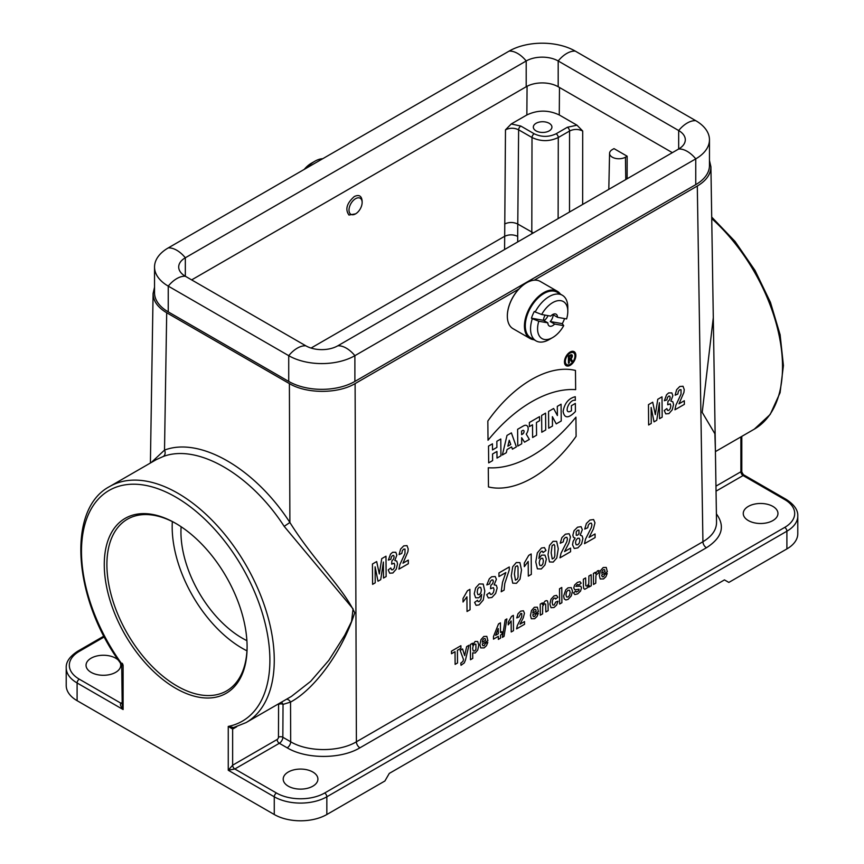 <?xml version="1.0" encoding="UTF-8"?>
<svg xmlns="http://www.w3.org/2000/svg" width="864" height="864" viewBox="0 0 864 864"><rect width="100%" height="100%" fill="white"/><g stroke="black" fill="none" stroke-linecap="round" stroke-linejoin="round"><path stroke-width="1.3" d="M526.5 282.83A26.957 15.563 -60 0 0 526.392 282.895A26.957 15.563 -60 0 0 519.642 288.22A26.957 15.563 -60 0 0 507.341 315.911L507.341 316.04M154.537 287.15L153.09 293.544C153.187 300.996 157.723 307.4 166.698 312.757L289.386 383.594C306.58 393.941 337.91 393.941 355.104 383.594L518.854 289.051M534.211 280.184L697.302 186.03C706.277 180.673 710.813 174.269 710.91 166.806L709.463 160.423M246.953 650.83A99.144 57.24 60 0 1 242.287 648.313A99.144 57.24 60 0 1 172.336 521.597M181.116 526.727A86.746 50.08 -120 0 0 246.899 640.656M713.297 317.628L702.216 412.387L714.884 433.75L715.381 449.55M291.47 696.373L310.608 681.404L328.871 660.29L344.79 635.148L351.572 621.443L353.063 608.85L284.18 526.36C250.43 474.098 197.381 443.48 163.21 456.516L156.352 459.583L109.717 486.497A136.318 78.7 60 0 1 246.035 565.207A136.318 78.7 60 0 1 246.035 722.606L291.352 696.449M576.99 125.194L559.267 114.966C548.467 109.858 537.656 109.858 526.856 114.966L511.24 123.973L520.819 126.058L534.19 133.78C541.49 137.225 548.791 137.225 556.103 133.78L567.367 127.267L576.99 125.194L582.703 131.015C578.318 128.92 573.934 128.92 569.56 131.026L558.284 137.527C549.526 141.642 540.767 141.642 532.008 137.516L518.627 129.805C514.253 127.721 509.868 127.732 505.483 129.827L511.24 123.973M627.145 156.211L625.439 157.194A9.299 5.368 180 0 1 615.254 158.339A9.299 5.368 180 0 1 609.574 153.328A9.299 5.368 180 0 1 612.295 149.602L614.002 148.619L627.145 156.211L627.124 178.772M362.135 202.489L362.135 201.042C361.627 195.858 359.024 194.357 354.316 196.528C346.745 203.256 344.963 209.423 348.959 215.039L355.568 213.872A9.299 5.368 120 0 0 362.135 202.489A9.299 5.368 120 0 0 353.052 200.718A9.299 5.368 120 0 0 350.924 214.326A9.299 5.368 120 0 0 355.568 213.872M311.051 348.062L504.544 236.347C508.918 234.36 513.302 234.371 517.687 236.369L517.709 241.942M533.347 232.913L517.774 224.046L517.687 236.369M536.058 130.885A9.299 5.368 0 0 0 546.188 132.041A9.299 5.368 0 0 0 551.923 127.084A9.299 5.368 0 0 0 542.635 121.727A9.299 5.368 0 0 0 533.336 127.084A9.299 5.368 0 0 0 536.058 130.885M716.407 513.875C725.436 526.381 722.12 537.678 706.439 547.754L359.91 747.824C340.88 759.283 306.212 759.283 287.183 747.824L279.331 743.288L234.835 768.982L276.458 793.012A34.085 19.678 0 0 0 324.659 793.012L784.706 527.407A34.085 19.678 0 0 0 784.706 499.576A3.1 1.793 -60 0 1 786.251 499.424C794.254 504.619 798.098 510.149 797.785 516.024L797.785 533.725A37.174 21.46 180 0 1 786.899 548.91L728.838 582.422L724.464 579.895L389.286 773.41L384.901 780.991L326.84 814.514A37.174 21.46 180 0 1 274.266 814.514L274.266 796.802L228.258 770.245L232.643 765.191L277.139 739.498A1.858 1.069 120 0 0 278.456 737.23L278.586 703.814M715.964 486.14L740.891 471.755L741.798 471.971L741.798 436.385M236.704 726.743L232.643 729.086L228.258 726.43L233.572 727.553M246.035 722.606L232.988 727.78M109.717 486.497C65.999 509.188 73.451 600.707 121.694 664.772L123.109 665.842M121.694 664.772L122.202 704.689L123.109 709.538C120.582 706.396 119.858 704.279 120.917 703.21L122.202 702.464M175.684 688.284A101.002 58.309 -120 0 0 247.104 647.05A101.002 58.309 -120 0 0 175.684 523.357A101.002 58.309 -120 0 0 104.263 564.581A101.002 58.309 -120 0 0 175.684 688.284M233.183 727.736A3.1 1.793 -120 0 0 232.643 729.086L232.643 765.191A3.1 1.793 60 0 0 234.835 768.982L228.258 770.245L228.258 726.43A133.218 76.918 -120 0 0 246.445 574.862A133.218 76.918 -120 0 0 104.922 493.16A133.218 76.918 -120 0 0 123.109 665.723L123.109 709.538L77.101 682.97L77.101 700.682L274.266 814.514M77.101 700.682A37.174 21.46 180 0 1 66.215 685.508L66.215 667.796A37.174 21.46 180 0 0 77.101 682.97A3.1 1.793 -60 0 1 79.294 679.18L120.917 703.21A3.1 1.793 60 0 0 122.202 703.469M786.251 499.424L743.353 474.649L743.083 475.546L716.04 491.162M288.284 786.186A17.345 10.012 0 0 0 307.195 788.357A17.345 10.012 0 0 0 317.909 779.101A17.345 10.012 0 0 0 300.553 769.079A17.345 10.012 0 0 0 283.208 779.101A17.345 10.012 0 0 0 288.284 786.186M748.343 520.571A17.345 10.012 0 0 0 767.243 522.742A17.345 10.012 0 0 0 777.956 513.486A17.345 10.012 0 0 0 760.612 503.474A17.345 10.012 0 0 0 743.256 513.486A17.345 10.012 0 0 0 748.343 520.571M281.642 702.054L283.036 704.398A3.1 1.771 0.3 0 0 278.651 704.387M151.276 462.51L164.516 450.101C199.919 436.59 254.902 468.331 289.894 522.482C313.837 560.812 342.652 587.131 354.715 612.77C342.328 651.823 314.291 689.386 290.542 702.086A4.957 4.018 68.3 0 0 286.513 699.246M118.714 660.56A17.345 10.012 0 0 0 99.198 655.549A17.345 10.012 0 0 0 86.044 665.269A17.345 10.012 0 0 0 91.12 672.354A17.345 10.012 0 0 0 110.03 674.525A17.345 10.012 0 0 0 120.744 665.269A17.345 10.012 0 0 0 120.074 662.504M715.338 446.44L713.653 340.232M289.386 383.594L289.894 522.482L284.18 526.36M166.698 312.757L164.516 450.101A4.957 4.007 -109.5 0 1 163.21 456.516M287.183 747.824A4.957 2.862 120 0 0 290.682 741.776L290.542 702.086L283.036 704.398L282.841 737.251L290.682 741.776C307.886 752.155 339.206 752.166 356.4 741.798L702.929 541.728C711.904 536.382 716.44 529.978 716.537 522.526M247.104 646.283A99.144 57.24 60 0 1 226.573 690.919A99.144 57.24 60 0 1 177.001 686.005A99.144 57.24 60 0 1 112.234 598.644A99.144 57.24 60 0 1 127.429 519.199A99.144 57.24 60 0 1 176.342 523.735M672.354 152.658L558.187 86.746A22.615 13.057 0 0 0 526.198 86.746L191.646 279.893M709.463 139.774L709.463 165.542A46.786 27.011 0 0 1 695.758 184.637L695.758 158.868A46.786 27.011 0 0 0 709.463 139.774A46.786 27.011 0 0 0 695.758 120.679L575.273 51.106A46.786 27.011 0 0 0 509.112 51.106L168.242 247.914A46.786 27.011 0 0 0 154.537 267.008L154.537 292.777A46.786 27.011 0 0 0 168.242 311.872L288.727 381.434L288.727 355.676A24.786 14.31 -60 0 1 305.813 345.805L185.328 276.242A22.615 13.057 0 0 1 178.697 267.008A22.615 13.057 0 0 1 185.328 257.774L185.328 276.242A24.786 14.31 -60 0 0 168.242 286.114L288.727 355.676A46.786 27.011 180 0 0 354.888 355.676A24.786 14.31 -120 0 0 337.802 345.805A22.615 13.057 180 0 1 305.813 345.805M154.537 267.008A46.786 27.011 0 0 0 168.242 286.114L168.242 311.872M695.758 120.679A24.786 14.31 120 0 0 678.672 130.54L678.672 149.008A22.615 13.057 0 0 0 685.303 139.774A22.615 13.057 0 0 0 678.672 130.54L558.187 60.977A22.615 13.057 0 0 0 526.198 60.977L185.328 257.774A24.786 14.31 60 0 0 168.242 247.914M337.802 345.805L678.672 149.008A24.786 14.31 -120 0 1 695.758 158.868L354.888 355.676L354.888 381.434A46.786 27.011 180 0 1 288.727 381.434M695.758 184.637L354.888 381.434M306.914 167.854A26.33 15.206 -60 0 1 314.82 161.255A26.33 15.206 -60 0 1 322.726 158.717M304.236 169.398A21.373 12.344 -60 0 1 311.31 163.274L314.82 161.255M543.931 320.587A6.815 3.931 120 0 0 548.003 315.63M557.507 317.315L566.59 318.924A21.373 12.344 120 0 0 567.799 311.353A21.373 12.344 120 0 0 558.241 300.64A21.373 12.344 120 0 0 541.663 314.507L550.746 316.116A6.815 3.931 -60 0 1 556.092 314.183A6.815 3.931 -60 0 1 557.507 317.304A6.815 3.931 -60 0 1 557.507 317.315L553.122 314.777A6.815 3.931 120 0 1 550.249 321.527L554.623 324.054A6.815 3.931 -60 0 1 549.277 325.987A6.815 3.931 -60 0 1 547.862 322.855L543.488 320.328A6.815 3.931 120 0 1 545.173 315.122M547.862 322.855L538.79 321.246A21.373 12.344 120 0 0 552.69 337.532A21.373 12.344 120 0 0 563.706 325.663L554.623 324.054M550.249 321.527L562.302 323.654L563.706 325.663M567.799 311.353L567.799 307.314A26.33 15.206 120 0 0 562.345 295.25L557.086 292.216A26.33 15.206 120 0 0 530.755 307.422A26.33 15.206 120 0 0 530.755 337.835L536.015 340.87A26.33 15.206 120 0 0 549.18 339.563L552.69 337.532M562.345 295.25A26.33 15.206 120 0 0 535.183 311.958L534.308 311.45A26.33 15.206 -60 0 0 531.436 318.19L532.31 318.697A26.33 15.206 120 0 0 536.015 340.87M564.592 318.568A26.33 15.206 -60 0 1 562.302 323.654M541.663 314.507L535.183 311.958M531.436 318.19L543.488 320.328M532.31 318.697L538.79 321.246M534.06 339.746A27.259 15.736 -60 0 1 530.075 338.504A27.259 15.736 -60 0 1 536.879 298.026A27.259 15.736 -60 0 1 557.334 291.287A27.259 15.736 -60 0 1 560.401 294.127M559.958 293.879A26.957 15.563 120 0 0 537.17 298.339A26.957 15.563 120 0 0 524.966 323.676A26.957 15.563 120 0 0 533.628 339.487M557.334 291.287L540.248 281.416A27.259 15.736 120 0 0 526.619 282.776A27.259 15.736 120 0 0 519.782 288.155A27.259 15.736 120 0 0 507.341 316.159A27.259 15.736 120 0 0 512.978 328.644L530.075 338.504M678.996 403.812L684.331 400.734L684.364 404.352L674.935 409.795L675.832 405.367L681.016 394.135L681.048 389.707L679.709 389.772L678.38 391.284L677.83 394.06L675.14 395.215L676.609 389.729L679.752 386.51L683.024 386.251L684.245 389.599L683.921 392.407L678.996 403.812M664.254 410.54L666.857 408.586L667.537 410.4L668.866 410.4L670.259 408.672L670.81 405.886L670.248 403.866L667.678 404.773L667.948 401.436L669.611 399.784L670.162 397.516L669.73 396.122L668.606 396.166L667.44 397.537L666.857 399.902L664.373 400.723L666.576 394.751L668.66 392.915L671.846 392.915L672.862 395.723L670.874 401.166L672.818 401.728L673.564 404.46L672.246 409.795L668.909 413.618L665.744 413.856L664.254 410.54M662.008 396.835L662.17 417.161L659.545 418.684L659.416 402.678L656.759 420.282L654.026 421.859L651.132 407.462L651.262 423.457L648.626 424.98L648.475 404.654L652.709 402.203L655.355 414.601L657.763 399.287L662.008 396.835M607.338 571.784L601.646 575.068L602.219 576.774L603.526 576.742L604.962 574.322L607.23 573.512L605.869 576.742L603.526 578.934L600.199 578.966L599.324 575.651L600.404 570.704L603.202 567.529L606.236 567.41L607.338 571.784M601.679 573.253L605.07 571.298L604.541 569.657L603.364 569.689L602.143 571.082L601.679 573.253M598.968 570.532L598.288 573.48L596.408 574.42L595.901 575.942L595.76 583.168L593.492 584.474L593.406 573.426L595.523 572.216L595.534 573.782L597.467 570.834L598.968 570.532M595.058 533.952L595.091 537.57L584.485 543.683L585.49 539.201L591.332 527.591L591.937 524.837L591.376 523.152L589.874 523.314L588.373 524.923L587.747 527.742L584.734 529.092L586.386 523.498L589.928 520.042L593.6 519.545L594.972 522.817L593.417 528.941L589.054 537.408L595.058 533.952M591.16 574.733L591.246 585.77L589.14 586.991L589.129 585.338L587.909 587.444L584.744 589.291L583.74 588.492L583.416 586.224L583.362 579.226L585.63 577.919L585.824 585.781L587.12 586.17L588.784 583.772L588.892 576.04L591.16 574.733M573.48 592.866L575.759 591.106L576.353 592.056L578.923 590.598L579.053 589.194L574.798 589.831L573.761 587.93L574.625 585.014L577.346 582.455L579.96 581.688L581.159 583.189L579.02 584.928L577.4 584.539L575.867 586.343L580.759 586.17L581.483 587.941L580.522 591.116L577.616 593.892L574.841 594.572L573.48 592.866M570.553 548.1L570.575 551.718L559.98 557.842L560.984 553.349L566.827 541.739L567.432 538.996L566.87 537.3L565.358 537.473L563.868 539.071L563.242 541.89L560.218 543.24L561.87 537.646L565.412 534.19L569.095 533.704L570.467 536.965L568.912 543.1L564.548 551.567L570.553 548.1M561.773 587.477L561.892 602.726L559.624 604.033L559.505 588.784L561.773 587.477M557.842 597.251L555.617 599.054L555.088 598.05L554.051 598.212L552.701 599.746L552.215 602.564L552.755 605.038L554.137 605.059L555.757 602.014L557.982 601.214L556.675 604.962L554.051 607.5L551.038 607.705L549.882 604.12L550.973 599.216L553.997 595.933L556.492 595.361L557.842 597.251M548.078 603.806L548.132 610.664L545.864 611.971L545.659 604.109L544.385 603.731L542.7 606.226L542.581 613.872L540.313 615.179L540.238 604.13L542.344 602.921L542.354 604.541L545.162 601.031L546.534 600.599L547.484 600.944L548.078 603.806M545.983 550.498L543.056 552.604L542.484 551.21L541.307 551.329L539.698 553.37L538.898 558.468L541.696 555.131L544.946 555.12L546.34 559.138L544.957 564.959L541.328 568.955L537.376 568.836L535.777 561.881L537.322 552.895L541.458 548.024L544.45 547.603L545.983 550.498M538.456 611.55L532.764 614.833L533.336 616.54L534.643 616.507L536.08 614.099L538.348 613.278L536.987 616.507L534.643 618.71L531.317 618.732L530.442 615.416L531.522 610.481L534.319 607.295L537.354 607.176L538.456 611.55M532.796 613.019L536.188 611.064L535.658 609.433L534.481 609.455L533.261 610.859L532.796 613.019M531.176 553.964L531.338 574.376L528.314 576.115L528.196 561.427L524.318 566.644L524.286 563.101L528.725 555.379L531.176 553.964M524.513 621.572L524.534 624.294L516.586 628.884L517.342 625.514L521.716 616.81L521.759 613.483L520.625 613.602L519.026 616.918L516.769 617.933L518.011 613.732L520.668 611.15L523.422 610.772L524.448 613.224L523.282 617.825L520.009 624.175L524.513 621.572M513.367 615.362L513.486 630.666L511.218 631.973L511.132 620.968L508.226 624.866L508.205 622.22L511.531 616.421L513.367 615.362M509.274 566.968L509.296 569.797L504.76 583.578L504.122 590.08L501.206 591.764L502.492 582.39L505.84 572.584L498.96 576.558L498.938 572.94L509.274 566.968M504.036 636.379L502.373 637.351L505.181 619.888L506.876 618.905L504.036 636.379M501.973 631.66L501.995 634.219L500.526 635.072L500.548 638.14L498.344 639.403L498.323 636.336L493.484 639.133L493.463 636.574L498.517 623.927L500.429 622.836L500.504 632.502L501.973 631.66M498.301 633.776L498.269 628.56L495.59 635.342L498.301 633.776M486.68 594.734L489.607 592.585L490.374 594.356L491.875 594.259L493.441 592.434L494.068 589.594L493.43 587.617L490.547 588.719L490.849 585.349L492.718 583.578L493.355 581.278L492.858 579.917L491.594 580.036L490.277 581.483L489.629 583.902L486.832 584.896L489.316 578.761L491.659 576.774L495.245 576.547L496.379 579.29L494.143 584.874L496.325 585.295L497.167 587.974L495.677 593.406L491.918 597.478L488.354 597.942L486.68 594.734M487.912 640.732L482.231 644.015L482.792 645.721L484.11 645.689L485.546 643.27L487.804 642.46L486.454 645.689L484.099 647.881L480.773 647.914L479.898 644.598L480.978 639.652L483.786 636.466L486.821 636.358L487.912 640.732M482.263 642.2L485.654 640.246L485.125 638.604L483.937 638.626L482.717 640.03L482.263 642.2M474.606 602.402L477.533 600.296L478.105 601.679L479.304 601.549L480.892 599.508L481.691 594.421L478.85 597.78L475.632 597.78L474.239 593.741L475.632 587.93L479.25 583.945L483.203 584.064L484.801 591.041L483.257 600.016L479.099 604.886L476.107 605.351L474.606 602.402M472.705 652.849L472.748 658.411L470.48 659.718L470.362 644.468L472.478 643.248L472.489 644.879L475.146 641.455L477.684 641.509L478.764 645.106L477.749 650.009L475.222 653.011L472.705 652.849M469.908 589.334L470.059 609.746L467.035 611.496L466.927 596.808L463.039 602.014L463.018 598.482L467.446 590.749L469.908 589.334M466.625 646.628L468.968 645.278L465.502 659.891L464.324 662.872L461.03 665.28L460.814 663.109L462.942 661.414L463.504 659.556L460.156 650.365L462.575 648.972L464.681 655.625L466.625 646.628M460.901 645.71L460.922 648.292L457.423 650.311L457.52 662.98L455.123 664.362L455.026 651.694L451.516 653.724L451.494 651.143L460.901 645.71M402.97 563.177L408.305 560.099L408.326 563.717L398.909 569.16L399.794 564.732L404.978 553.5L405.022 549.072L403.682 549.137L402.354 550.649L401.792 553.424L399.114 554.58L400.583 549.094L403.726 545.875L406.998 545.616L408.218 548.964L407.894 551.772L402.97 563.177M388.217 569.905L390.82 567.95L391.5 569.765L392.828 569.765L394.222 568.037L394.772 565.25L394.211 563.231L391.64 564.138L391.921 560.801L393.574 559.148L394.135 556.88L393.703 555.487L392.58 555.53L391.403 556.902L390.83 559.267L388.346 560.088L390.539 554.116L392.634 552.28L395.82 552.28L396.835 555.088L394.848 560.531L396.781 561.092L397.537 563.825L396.22 569.16L392.882 572.983L389.707 573.221L388.217 569.905M385.981 556.2L386.143 576.526L383.508 578.048L383.389 562.043L380.722 579.658L378 581.224L375.106 566.827L375.224 582.822L372.6 584.345L372.438 564.019L376.672 561.568L379.328 573.966L381.737 558.652L385.981 556.2M524.524 442.184L529.34 439.409L526.252 434.128A6.545 3.823 119.4 0 0 527.947 427.108A6.545 3.823 119.4 0 0 523.498 425.898L517.612 429.3L517.774 446.083L521.716 443.804L521.662 437.702L524.524 442.184M570.586 355.925L569.279 356.681L569.29 358.722L570.607 357.955A1.242 0.724 119.4 0 0 570.586 355.925M488.678 462.877L492.62 460.598L492.556 453.989L496.94 451.462L497.005 458.071L500.947 455.792L500.785 439.009L496.843 441.288L496.897 447.39L492.523 449.917L492.458 443.815L488.516 446.094L488.678 462.877M511.391 432.886L507.006 435.413L502.351 454.993L506.293 452.714L507.06 449.507L511.618 446.882L512.428 449.172L516.37 446.893L511.391 432.886M575.338 403.423L575.424 411.566C568.501 418.586 564.397 418.543 563.101 411.426C564.57 403.25 568.62 398.347 575.273 396.716L575.316 400.378C568.847 398.639 562.777 416.005 571.45 410.789L571.396 405.702L575.338 403.423M568.458 363.29L568.393 356.173L570.575 354.91A2.473 1.447 -60.6 0 1 572.335 355.698A2.473 1.447 -60.6 0 1 571.028 358.679L572.4 361.012L571.417 361.584L570.078 359.284L569.3 359.737L569.333 362.783L568.458 363.29M561.071 404.201L557.302 406.372L557.399 415.53L553.63 408.499L548.543 411.437L548.705 428.22L552.474 426.049L552.388 416.675L556.243 423.878L561.233 420.995L561.071 404.201M541.62 415.433L541.782 432.227L545.724 429.948L545.562 413.154L541.62 415.433M521.629 434.646L521.597 431.093L522.515 430.553A2.171 1.264 -60.6 0 1 524.059 431.449A2.171 1.264 -60.6 0 1 522.547 434.117L521.629 434.646M536.566 435.229L536.447 422.518L539.557 420.714L539.514 416.642L529.351 422.518L529.394 426.589L532.505 424.786L532.624 437.508L536.566 435.229M576.104 436.352L575.921 417.15A127.516 74.444 -60.6 0 1 488.29 467.748L488.473 486.94A107.201 62.586 119.4 0 0 576.104 436.352M510.764 444.506L509.252 440.262L507.848 446.191L510.764 444.506M575.467 370.451L575.651 389.642A127.516 74.444 119.4 0 0 488.02 440.24L487.836 421.038A107.201 62.586 -60.6 0 1 575.467 370.451M574.97 355.903A6.815 3.974 119.4 0 0 567.691 355.234A6.815 3.974 119.4 0 0 567.788 364.921A6.815 3.974 119.4 0 0 574.97 355.903M575.845 355.396A8.057 4.698 119.4 0 0 567.248 354.596A8.057 4.698 119.4 0 0 567.356 366.055A8.057 4.698 119.4 0 0 575.845 355.396M582.196 535.982L582.898 538.596L581.548 543.974L577.854 547.873L574.258 548.489L572.53 544.752L573.145 541.35L575.132 538.078L573.404 537.311L572.854 535.162L574.052 530.69L577.552 527.191L581.051 526.651L582.325 529.697L580.187 535.151L582.196 535.982M579.312 543.013L579.906 540.162L579.269 538.229L577.681 538.272L576.04 540.205L575.51 542.657L576.169 544.795L577.778 544.774L579.312 543.013M578.988 533.714L578.966 530.14L577.606 530.269L576.223 531.727L576.245 535.313L577.606 535.172L578.988 533.714M572.486 591.03L571.266 595.901L568.123 599.378L565.866 599.983L564.224 598.914L563.641 596.009L565.736 589.874L568.015 587.844L571.212 587.628L572.486 591.03M569.57 595.264L570.154 592.38L569.538 590.231L568.037 590.22L566.557 591.959L565.974 594.821L566.59 596.992L568.091 597.002L569.57 595.264M556.664 541.361L558.263 548.759L556.783 557.939L553.219 562.086L549.493 561.946L548.024 554.623L549.504 545.465L553.068 541.328L556.664 541.361M554.828 555.833L554.785 545.832L554.062 544.45L552.107 545.573L551.178 552.841L552.215 558.976L554.17 557.842L554.828 555.833M542.84 563.987L543.38 560.887L542.754 558.328L541.242 558.274L539.773 560.012L539.19 562.961L539.892 565.499L541.447 565.639L542.84 563.987M519.901 562.594L521.5 569.981L520.02 579.172L516.456 583.308L512.73 583.168L511.25 575.856L512.741 566.698L516.305 562.55L519.901 562.594M518.065 577.066L518.022 567.054L517.298 565.672L515.344 566.795L514.415 574.063L515.452 580.198L517.406 579.064L518.065 577.066M480.805 592.888L481.388 589.939L480.686 587.401L479.131 587.25L477.749 588.913L477.209 592.034L477.835 594.572L479.347 594.626L480.805 592.888M475.945 649.436L475.891 644.188L474.552 644.123L473.17 645.743L472.64 648.508L473.234 650.927L474.638 651.013L475.945 649.436M355.104 383.594L356.4 741.798A4.957 2.862 60 0 0 359.91 747.824M706.439 547.754A4.957 2.862 60 0 1 702.929 541.728L697.302 186.03M715.414 451.613L754.283 429.17A136.318 78.7 -120 0 0 711.731 218.592M559.483 87.491L559.267 114.966M582.703 131.015L582.649 204.455M504.587 249.512L505.483 129.827M526.856 114.966L527.072 86.26M531.803 233.798L532.008 137.516A3.1 1.793 120 0 1 534.19 133.78M520.819 126.058A3.1 1.793 -60 0 0 518.627 129.805L517.774 224.046C513.4 222.005 509.015 221.983 504.63 223.97M569.495 212.036L569.56 131.026A3.1 1.793 -120 0 0 567.367 127.267M556.103 133.78A3.1 1.793 -120 0 1 558.284 137.527L558.122 218.614M625.774 179.55L625.439 157.194M784.706 499.576L743.083 475.546A3.1 1.793 60 0 1 740.891 471.755L740.891 436.903M797.785 516.024A37.174 21.46 180 0 1 786.899 531.198L326.84 796.802L326.84 814.514M786.899 548.91L786.899 531.198A3.1 1.793 60 0 0 784.706 527.407M324.659 793.012A3.1 1.793 60 0 1 326.84 796.802A37.174 21.46 180 0 1 274.266 796.802A3.1 1.793 120 0 1 276.458 793.012M66.215 667.796C65.902 661.932 69.746 656.392 77.749 651.197A3.1 1.793 60 0 1 79.294 651.359A34.085 19.678 0 0 0 79.294 679.18M104.339 636.887L79.294 651.359M278.456 737.23A3.1 1.771 0.3 0 1 282.841 737.251A4.957 2.862 -60 0 1 279.331 743.288A3.1 1.793 60 0 1 277.139 739.498M123.109 665.723A3.1 1.793 -120 0 0 122.18 663.25M509.112 51.106A24.786 14.31 60 0 1 526.198 60.977L526.198 86.746M575.273 51.106A24.786 14.31 120 0 0 558.187 60.977L558.187 86.746M609.574 153.328L608.807 189.346M754.283 429.17L770.191 414.45L780.084 392.71L783.421 365.526L780.116 334.724L770.44 302.314L755.06 270.497L735.026 241.412L711.698 217.058M77.749 651.197L103.918 636.088M713.664 340.837L710.91 166.666M715.327 446.018L716.537 522.364M153.09 293.404L150.401 463.007M743.375 474.671L741.798 471.971"/></g></svg>
